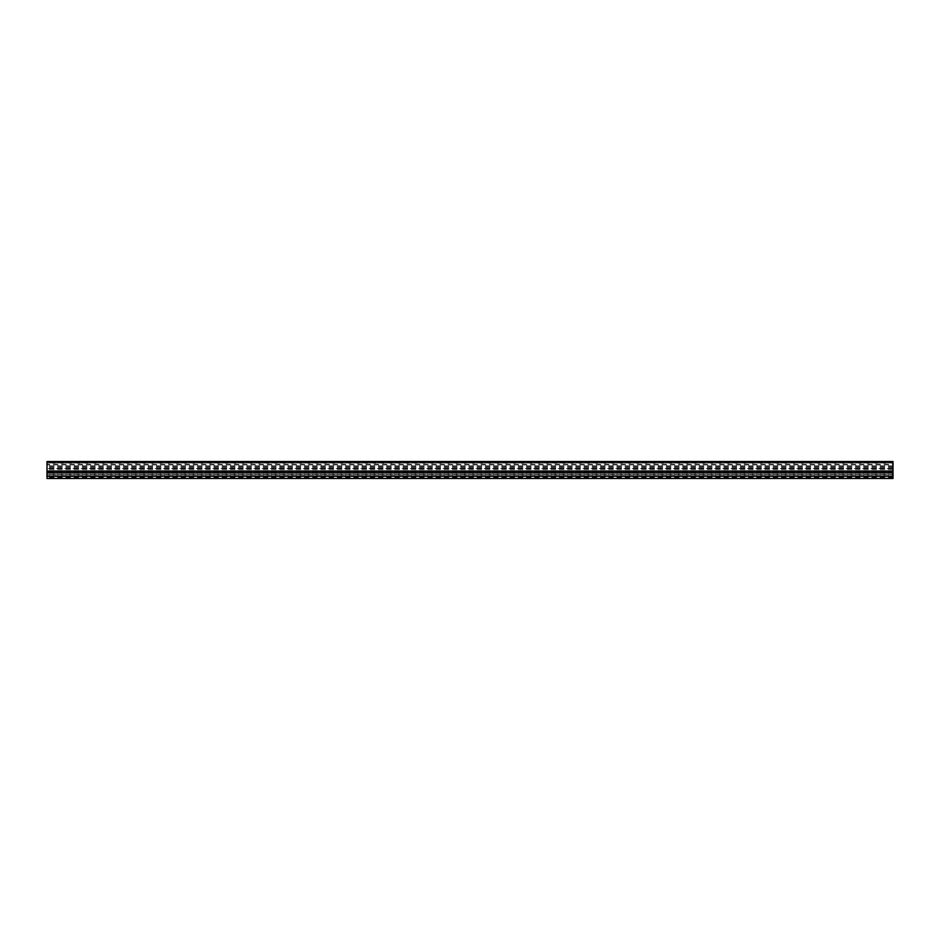 <?xml version="1.0" encoding="UTF-8"?>
<svg xmlns="http://www.w3.org/2000/svg" width="940" height="940" viewBox="0 0 940 940"><rect width="100%" height="100%" fill="white"/><g stroke="black" fill="none" stroke-linecap="round" stroke-linejoin="round"><path stroke-width="0.7" stroke-dasharray="4.7 3.53" d="M893 472.773L893 462.668L893 464.924L47 464.924L47 478.46L47 461.54L893 461.54L893 462.997L47 462.997L47 478.46L893 478.46L893 471.41L47 471.41L893 471.41L893 472.773L47 472.773M893 464.924L893 478.46L893 474.418L47 474.418M893 468.59L47 468.59L893 468.59M893 462.997L893 474.418M47 464.924L47 462.668L893 462.668L47 462.997M893 475.558L893 477.414L893 475.558L47 475.558L47 477.414L47 475.558M893 463.996L893 465.852L893 463.996L47 463.996L47 465.852L47 463.996M893 474.148L893 476.004L893 474.148L47 474.148L47 476.004L47 474.148M893 478.131L47 478.131M893 476.204L47 476.204M893 477.332L47 477.332M893 471.856L47 471.856M893 471.575L47 471.575M893 473.102L47 473.102M893 471.833L47 471.833M893 470.635L47 470.635M893 469.365L47 469.365M893 468.167L47 468.167M893 466.898L47 466.898M893 467.227L47 467.227M893 468.426L47 468.426M893 468.144L47 468.144M893 462.668L47 462.668M893 476.533L47 476.533M893 471.222L47 471.222M893 474.606L47 474.606M893 478.46L47 478.46M893 473.243L47 473.243M893 466.757L47 466.757M893 477.414L47 477.414M893 476.004L47 476.004M893 465.852L47 465.852"/><path stroke-width="1.41" d="M893 476.204L893 461.54L47 461.54L47 478.46L893 478.46L893 476.204L47 476.204M893 462.198L47 462.198M893 471.034L47 471.034M893 472.632L47 472.632"/></g></svg>
